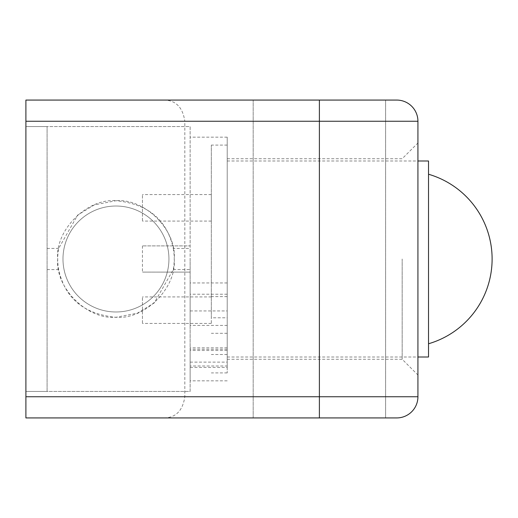 <?xml version="1.0" encoding="UTF-8"?>
<svg xmlns="http://www.w3.org/2000/svg" width="518" height="518" viewBox="0 0 518 518"><rect width="100%" height="100%" fill="white"/><g stroke="black" fill="none" stroke-linecap="round" stroke-linejoin="round"><path stroke-width="0.39" stroke-dasharray="2.59 1.94" d="M184.829 396.743L319.392 396.743L319.392 100.071L253.172 100.071L385.619 100.071L385.619 417.929L385.619 100.071L25.9 100.071L25.9 417.929L385.619 417.929L253.172 417.929L319.392 417.929L319.392 396.743L417.929 396.743L417.929 121.257L184.829 121.257L184.829 396.743C182.724 410.813 175.66 417.877 163.643 417.929M227.214 282.951L190.132 282.951L190.132 245.888L142.45 245.888L190.132 245.888L190.132 126.554L25.9 126.554L25.9 391.446L25.9 126.554L25.9 391.446L25.9 126.554L190.132 126.554L190.132 272.112L142.45 272.112L190.132 272.112L190.132 391.446L25.9 391.446L190.132 391.446L190.132 259L190.132 380.847L190.132 347.85L190.132 365.993L227.214 365.993L227.214 367.411L227.214 137.153L227.214 365.993M142.45 245.888L142.45 272.112L142.45 245.888M190.132 282.951L190.132 325.414L227.214 325.414M190.132 325.414L190.132 365.993M227.214 259L227.214 359.259L227.214 259M402.169 259L402.169 359.259L402.169 259M417.929 259L417.929 142.981L417.929 259M396.743 100.071A21.193 21.193 0 0 1 417.929 121.257A21.193 21.193 0 0 0 396.743 100.071M163.643 100.071C175.66 100.123 182.724 107.187 184.829 121.257M173.265 248.407A58.275 58.275 0 0 1 173.265 269.593L154.228 302.952L137.484 313.157L115.961 317.275C144.794 319.852 176.839 287.846 174.236 259C176.839 230.154 144.794 198.148 115.961 200.725C87.128 198.148 55.089 230.154 57.686 259C55.089 287.846 87.128 319.852 115.961 317.275C84.046 314.199 64.944 298.31 58.657 269.593A58.275 58.275 0 0 1 58.657 248.407L77.687 215.061L94.418 204.856L115.961 200.725C147.895 203.807 166.997 219.703 173.265 248.407L190.132 248.407M396.743 417.929A21.193 21.193 0 0 0 417.929 396.743A21.193 21.193 0 0 1 396.743 417.929M428.528 357.006L428.528 160.994M428.528 237.063L428.528 343.764L428.528 237.063M227.214 164.329L227.214 357.006L227.214 164.329M227.214 317.793L227.214 145.098L227.214 372.902L227.214 317.793L211.318 317.793L211.318 145.098L211.318 317.793M227.214 296.607L211.318 296.607M227.214 354.5L211.318 354.5M227.214 333.307L211.318 333.307M211.318 322.967L211.318 296.931L211.318 322.967M211.318 220.623L211.318 194.587L211.318 220.623M142.45 322.967L142.45 296.931L142.45 322.967M142.45 220.623L142.45 194.587L142.45 220.623M25.9 391.446L47.093 391.446L47.093 126.554L47.093 391.446L25.9 391.446M25.9 126.554L47.093 126.554L25.9 126.554M115.961 311.978A52.978 52.978 0 0 0 168.939 259A52.978 52.978 0 0 0 115.961 206.022A52.978 52.978 0 0 0 62.982 259A52.978 52.978 0 0 0 115.961 311.978A52.978 52.978 0 0 0 168.939 259A52.978 52.978 0 0 0 115.961 206.022A52.978 52.978 0 0 0 62.982 259A52.978 52.978 0 0 0 115.961 311.978M227.214 350.485L190.132 350.485M227.214 294.211L190.132 294.211M190.132 310.936L227.214 310.936M173.265 269.593L190.132 269.593M47.093 269.593L58.657 269.593M47.093 248.407L58.657 248.407M227.214 349.268L190.132 349.268M190.132 362.114L227.214 362.114M253.172 417.929L253.172 100.071L253.172 417.929M227.214 137.153L190.132 137.153M227.214 380.847L190.132 380.847M227.214 158.741L402.169 158.741L417.929 142.981M227.214 359.259L402.169 359.259L417.929 375.019M227.214 347.85L190.132 347.85M190.132 367.411L227.214 367.411M227.214 160.994L417.929 160.994M227.214 145.098L211.318 145.098M227.214 372.902L211.318 372.902M211.318 296.931L142.45 296.931M211.318 323.413L142.45 323.413M211.318 194.587L142.45 194.587M211.318 221.069L142.45 221.069M227.214 357.006L417.929 357.006"/><path stroke-width="0.78" d="M396.743 100.071L319.392 100.071L396.743 100.071A21.193 21.193 0 0 1 417.929 121.257L417.929 396.743L25.9 396.743L25.9 417.929L396.743 417.929L319.392 417.929L319.392 121.257L417.929 121.257M25.9 100.071L319.392 100.071L319.392 121.257L25.9 121.257L25.9 100.071M25.9 121.257L25.9 396.743M396.743 417.929A21.193 21.193 0 0 0 417.929 396.743A21.193 21.193 0 0 1 396.743 417.929M417.929 160.994L428.528 160.994L428.528 357.006L417.929 357.006M428.528 343.764A88.293 88.293 0 0 0 428.528 174.236"/></g></svg>

